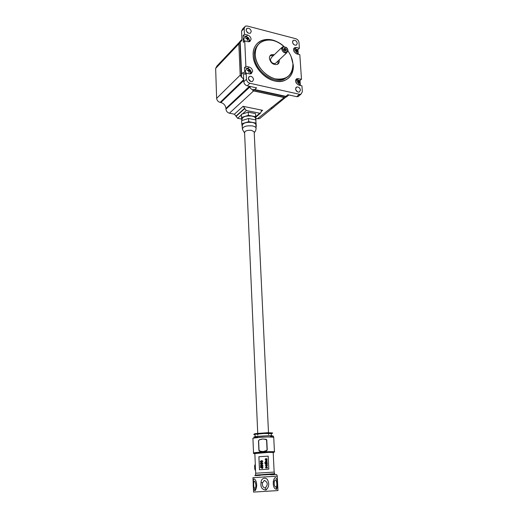 <?xml version="1.0" encoding="UTF-8"?>
<svg xmlns="http://www.w3.org/2000/svg" width="518" height="518" viewBox="0 0 518 518"><rect width="100%" height="100%" fill="white"/><g stroke="black" fill="none" stroke-linecap="round" stroke-linejoin="round"><path stroke-width="0.78" d="M249.385 70.94L250.427 71.38L250.408 70.96L249.365 70.519L248.595 69.218L248.815 70.273L247.326 70.247L247.345 70.668L248.718 70.791M250 73.925L250.783 71.626C249.974 69.075 248.498 68.259 246.348 69.185L245.208 71.167L246.056 73.232M247.882 38.882L248.912 39.355L248.893 38.947L247.863 38.474L247.105 37.205L247.326 38.222L245.849 38.177L245.869 38.585L247.228 38.72M248.627 41.79L249.268 39.64C248.621 37.192 247.118 36.409 244.755 37.283L243.758 39.122L244.541 41.077M296.723 51.23L297.662 51.67L297.636 51.276L296.697 50.829L295.94 49.598L296.186 50.589L294.794 50.557L294.82 50.952L296.108 51.075M297.241 54.053L297.921 51.845C297.131 49.456 295.733 48.705 293.725 49.598L293.505 49.709M298.802 82.33L299.747 82.744L299.721 82.336L298.776 81.922L298.005 80.659L298.258 81.689L296.846 81.669L296.879 82.077L298.18 82.187M299.21 85.217L300.013 82.893C299.462 80.691 298.09 79.914 295.882 80.555L295.551 80.717M286.428 49.702C286.111 50.991 285.347 51.068 284.136 49.942L283.806 49.042C284.57 47.539 285.444 47.76 286.428 49.702M284.019 49.45L285.308 50.447L285.625 49.851L284.337 48.854L284.019 49.45M287.788 50.045L286.545 47.559L283.411 46.762L282.439 48.698C284.447 52.668 286.227 53.114 287.788 50.045M286.376 47.358L287.632 49.042L288.002 50.447L286.726 52.817C284.11 53.199 282.414 51.871 281.637 48.847L282.925 46.478L286.545 47.559M291.122 56.598L293.305 65.138C294.101 75.939 285.541 83.495 274.695 80.976C263.869 78.626 253.606 66.505 253.16 55.42C253.308 70.798 272.876 86.02 284.77 80.407C290.721 77.687 293.564 72.598 293.298 65.138L291.317 57.084M292.929 64.057C292.586 59.544 290.935 55.199 287.982 51.029C290.941 55.193 292.592 59.544 292.935 64.064C293.188 71.057 290.533 75.822 284.965 78.373C273.808 83.663 255.419 69.36 255.277 54.921C255.141 48.446 257.517 43.907 262.406 41.304C269.548 38.442 276.852 40.281 284.324 46.834C272.52 34.861 254.001 39.549 255.29 54.921C255.717 65.313 265.326 76.664 275.472 78.885C286.739 80.206 292.56 75.259 292.929 64.057M253.6 79.532L252.48 81.494C250.33 81.825 248.957 80.776 248.362 78.354L249.462 76.399C251.619 76.055 252.998 77.098 253.6 79.532M300.446 90.074L299.333 92.042C297.364 92.269 296.102 91.246 295.551 88.973L296.652 87.018C298.621 86.778 299.883 87.801 300.446 90.074M297.3 43.331L296.374 45.111C294.399 45.416 293.104 44.412 292.489 42.087L293.402 40.326C295.383 40.003 296.678 41.006 297.3 43.331M251.269 31.43L250.362 33.191C248.206 33.612 246.795 32.582 246.134 30.102L247.028 28.36C249.19 27.92 250.602 28.943 251.269 31.43M281.902 47.442L271.626 57.271L270.383 59.589C271.134 62.555 272.805 63.837 275.382 63.442L276.372 62.51M274.398 54.617L271.354 54.707C270.007 55.387 269.36 56.598 269.405 58.346C270.59 63.021 273.213 65.048 277.279 64.439C278.671 63.766 279.338 62.536 279.286 60.748L279.17 59.894M277.726 64.2L278.321 60.684M258.657 44.166C255.601 47.021 254.157 50.926 254.325 55.873C254.461 70.28 272.824 84.551 283.968 79.254L288.021 76.606M288.507 78.134C291.887 74.961 293.434 70.675 293.156 65.262L292.689 61.946M249.106 67.036C251.165 67.716 252.344 69.114 252.642 71.219L251.243 73.718L249.423 73.847L246.186 73.109L244.807 74.45L244.502 67.644L245.875 66.285L249.106 67.036L247.727 68.389L244.502 67.644M251.062 73.789L251.256 72.559C250.952 70.461 249.78 69.069 247.727 68.389M247.61 35.056C249.644 35.768 250.803 37.154 251.1 39.213L249.883 41.531L247.921 41.686L244.723 40.883L243.369 42.308L243.071 35.677L244.418 34.24L247.61 35.056L246.257 36.487L243.071 35.677M249.611 41.647L249.734 40.631L248.608 38.002M248.077 37.471L246.257 36.487M255.886 118.447L257.407 118.751L284.136 97.565L253.593 90.935L229.416 113.209L234.414 114.2L243.078 106.326L262.613 110.321L261.176 111.558L261.875 110.373L262.613 110.321M284.136 97.565L285.107 97.572L286.072 96.749L253.626 89.679L252.7 90.533L253.593 90.935M285.107 97.572L252.7 90.533M241.388 114.925L237.62 118.292L241.699 119.088M237.62 118.292L234.414 114.2M229.416 113.209C227.396 112.594 226.243 111.247 225.952 109.175L250.401 86.506M243.706 79.591L220.118 102.396L220.875 102.545C223.841 103.445 225.524 105.407 225.926 108.424L225.952 109.175M220.118 102.396C218.084 101.761 216.919 100.408 216.634 98.342L240.19 75.155L238.843 43.888L215.65 68.421L216.634 98.342M215.65 68.421L216.867 66.123L239.225 42.424M261.325 117.191L259.673 118.59L257.407 118.751M250.039 86.849C250.272 88.494 251.256 89.407 252.985 89.595L254.765 89.569L256.611 87.872L247.228 85.813C245.234 85.172 244.095 83.832 243.803 81.786L246.464 79.222C246.756 81.281 247.902 82.634 249.903 83.275L299.514 94.282L300.945 94.218L302.344 91.751L301.942 85.846L298.938 85.159C295.396 83.139 294.729 80.963 296.931 78.632L301.495 79.254L299.825 54.701L296.853 53.956C293.441 52.007 292.728 49.896 294.729 47.617L296.425 47.52L299.385 48.278L297.928 49.618L293.648 48.841M297.928 49.618L298.245 54.306M301.495 79.254L300.013 80.523L295.752 79.817M299.255 85.23L299.501 84.868M300.013 80.523L300.349 85.476M248.672 41.79L248.886 41.408M250.058 73.932L250.375 73.433M240.19 75.155L241.479 77.214M239.834 41.602L238.843 43.888M299.126 95.726L298.07 96.601L296.646 96.665L287.788 94.723L285.865 96.354L286.072 96.749M278.101 42.379C271.775 39.044 265.987 38.565 260.742 40.941C255.555 43.719 253.03 48.55 253.166 55.426C252.124 41.731 266.2 35.036 278.554 42.618M244.418 34.24L244.153 28.348L245.26 26.172L247.228 26.01L295.797 38.72C297.63 39.381 298.692 40.663 299.003 42.573L299.385 48.278M245.875 66.285L244.723 40.883M246.464 79.222L246.186 73.109M243.803 81.786L243.382 72.28L241.582 74.048L241.382 76.658L243.654 79.338M239.853 41.446L240.197 42.198L241.964 40.326L241.556 31.145L242.664 28.982L244.366 27.143M248.452 78.937L250.829 81.514M295.674 89.633L297.461 91.835M292.812 43.253L294.192 44.801M246.387 31.158L248.4 33.171M273.439 40.559C268.687 39.103 264.407 39.271 260.612 41.077L257.181 43.531M273.562 55.42L270.085 55.75M274.061 106.922L272.662 108.022L270.817 108.12M259.673 118.59L286.214 96.834M287.095 96.477L286.409 96.872M252.674 89.543L253.626 89.679M283.411 46.762L282.925 46.478M298.685 82.304L298.329 82.608M298.659 81.896L298.29 82.213M298.271 81.805L297.889 82.129M298.303 82.336L298.206 83.67L298.595 83.754L298.692 82.427M296.607 51.198L296.238 51.541M296.581 50.803L296.225 51.133M296.199 50.706L295.856 51.017M296.231 51.217L296.134 52.532L296.516 52.629L296.613 51.314M247.759 38.856L247.358 39.277M247.74 38.442L247.351 38.85M247.332 38.338L247.015 38.669M247.351 38.869L247.248 40.229L247.662 40.333L247.766 38.973M249.262 70.914L248.854 71.309M249.242 70.493L248.847 70.882M248.821 70.396L248.472 70.739M248.847 70.94L248.737 72.319L249.158 72.416L249.268 71.037M236.027 116.433L244.723 108.605L246.348 110.502L259.751 113.215L260.489 113.164L261.176 111.577M243.078 106.326L244.703 108.223L236.014 116.058M244.723 108.605L244.703 108.223M254.208 132.349L254.183 131.837L251.631 130.406C248.873 130.031 246.685 130.387 245.072 131.488L244.587 132.725L257.731 433.307M255.924 125.265L255.892 124.521C255.497 123.556 254.286 122.863 252.266 122.442C246.063 121.924 242.709 123.044 242.223 125.79L242.34 128.529M255.62 118.985L255.588 118.227C255.193 117.249 253.988 116.55 251.975 116.116C245.778 115.585 242.437 116.718 241.951 119.503L241.997 120.506M255.996 126.657L255.983 123.083L248.692 121.659L241.77 123.783L242.282 127.286M248.692 121.659L248.549 118.486L241.634 120.623L241.77 123.783M248.549 118.486L255.834 119.923L255.983 123.083M255.834 119.923L256.281 126.573M255.866 120.344L255.678 116.77L248.407 115.32L241.498 117.463L241.874 120.545M248.407 115.32L248.264 112.16L241.362 114.316L241.498 117.463M248.264 112.16L255.529 113.623L255.678 116.77M255.529 113.623L255.976 120.312M255.309 464.873L255.491 469.962L255.089 469.988M268.188 456.144L268.797 469.146L259.46 469.722L258.89 456.727L268.188 456.144M255.685 473.212L274.197 472.086M273.193 452.473L268.479 452.402L254.85 453.561L255.335 464.918M255.432 475.135L274.566 473.685M255.672 475.168L274.579 473.976L255.691 475.161M266.796 440.209L267.243 449.812L266.712 450.822L263.105 451.528L259.563 451.269M260.774 439.549L262.535 438.966L264.368 439.173L262.535 438.966L259.473 439.704L258.476 440.701L258.896 450.31L260.03 451.353M255.27 464.879L254.869 464.899L254.636 466.342L254.726 468.525L255.037 469.988L254.869 468.512L255.432 468.479M254.726 468.525L254.778 466.329L255.342 466.291M255.115 490.675C253.626 490.209 252.998 487.567 253.237 482.75C253.263 478.192 254.208 477.693 256.06 481.248C257.116 484.984 256.798 488.124 255.115 490.675L254.966 488.377C257.524 486.208 253.904 476.89 253.71 483.462C253.567 486.493 253.988 488.131 254.966 488.377M261.078 482.239C261.001 478.127 266.297 476.424 267.832 480.51C269.438 484.226 268.823 487.399 265.987 490.041C261.966 489.75 260.327 487.147 261.078 482.239L262.484 482.905C262.063 485.34 262.775 487.017 264.64 487.943L265.494 487.755C268.136 484.544 267.735 482.083 264.297 480.367L262.484 482.905M277.972 490.598L277.253 476.152L252.965 477.654L253.567 492.081L277.972 490.572M259.117 452.933L259.091 452.259L259.123 452.933M258.89 456.727L268.188 456.157M258.916 456.734L259.486 469.722M267.217 462.503L267.236 462.969L265.352 463.06L265.333 462.6L267.217 462.503M266.938 464.646L267.385 465.468L266.472 466.504L265.436 465.591L266.466 464.536L266.556 466.025L266.919 464.64L267.359 465.462L266.453 466.504M262.205 460.664L262.814 461.409L260.942 462.347M262.263 462.678L262.904 463.429L261.053 464.381M262.322 464.698L263.002 465.455L261.163 466.407M262.458 466.64L260.47 467.009L260.496 467.495L262.535 468.44L262.49 467.34L262.995 467.307L262.995 466.847L262.49 466.873M262.995 466.847L263.021 467.314L262.516 467.346L262.561 468.447L262.089 468.473M265.838 466.912L266.071 467.657L266.854 466.815L267.476 467.463L267.197 468.136L266.874 467.281L266.071 468.13L265.566 467.754L265.818 466.906L265.961 467.573M265.792 463.39L267.249 463.694L267.294 464.16L265.41 464.257L267.294 464.16M265.164 462.749L264.905 463.163L264.568 462.878L265.164 462.749L264.879 463.157M267.184 461.149L266.718 460.327L267.184 461.149L266.278 462.185L265.294 461.564L266.174 460.224L266.356 461.706M265.773 458.974L265.436 458.702L265.689 459.453L266.472 458.611L267.023 458.993L266.815 459.932L267.074 459.259M266.789 459.926L266.492 459.077L265.721 459.926L265.19 459.557L265.436 458.702M254.817 464.918L254.636 466.336M258.948 450.602L259.997 451.34L263.105 451.528L265.922 450.977M266.705 439.827L266.271 439.329M265.352 463.06L267.21 462.962L267.191 462.496M266.466 464.536L266.53 466.032M261.59 462.373L260.586 462.224L260.23 461.59L261.467 460.612L262.814 461.409M262.788 461.396L261.564 462.367M261.681 464.4L260.677 464.251L260.321 463.61L261.551 462.632L262.904 463.429M262.879 463.422L261.655 464.393M261.771 466.427L260.768 466.278L260.412 465.637L261.642 464.659L263.002 465.455M262.976 465.455L261.745 466.42M266.634 467.657L266.071 468.13M267.476 467.463L267.171 468.13M265.378 463.26L265.41 464.257M267.249 463.694L267.269 464.16M267.159 461.143L266.252 462.179M266.718 460.327L266.33 461.713L266.265 460.217M266.252 459.453L265.695 459.919M265.747 458.967L265.566 459.291M264.769 451.133L265.902 450.971L267.21 449.792L266.673 439.801L265.656 439.167L264.342 439.329M264.873 450.938L265.883 450.802M266.187 450.79L267.204 449.792L266.757 440.183L265.352 439.335M260.761 439.4L259.771 439.685M258.896 450.31L260.282 451.152M266.129 465.022L266.174 466.019L265.825 465.527L266.129 465.022M262.166 461.156L261.551 461.901L260.677 461.635L262.166 461.156M262.257 463.183L261.642 463.927L260.768 463.655L262.257 463.183M262.348 465.209L261.732 465.954L260.858 465.682L262.348 465.209M262.102 467.942L261.247 467.424L262.076 467.372L262.102 467.942L261.247 467.424M265.928 460.703L265.974 461.693L265.624 461.208L265.928 460.703M265.825 465.527L265.941 465.863M261.486 461.078L262.05 461.111M260.664 461.544L261.512 461.085M260.755 463.571L262.121 463.131M261.668 465.125L262.192 465.151M260.845 465.598L261.694 465.132M262.082 467.378L261.279 467.43M265.624 461.208L265.74 461.538M276.567 489.355C274.126 488.986 273.038 486.37 273.303 481.5C274.469 476.877 275.693 476.372 276.981 479.998C277.667 483.721 277.531 486.842 276.567 489.355L276.126 487.082C278.114 484.958 275.453 475.582 274.229 482.2C274.061 485.256 274.695 486.881 276.126 487.082M259.311 452.246L259.343 452.913M267.217 451.754L267.249 452.421M249.462 86.299L225.926 108.424M243.745 80.484L220.875 102.545M294.975 48.867L296.425 47.52M297.021 79.83L298.498 78.555M254.765 89.569L285.865 96.354M296.646 96.665L299.514 94.282M249.903 83.275L247.228 85.813M240.197 42.198L241.582 74.048M244.153 28.348L241.556 31.145M255.775 116.634L259.751 113.215M246.348 110.502L242.45 113.979M256.08 128.801L256.06 127.991C255.665 127.039 254.455 126.353 252.434 125.939C246.218 125.427 242.864 126.534 242.372 129.26L244.6 133.087M254.675 434.764C253.814 434.667 253.982 434.505 255.18 434.298L264.038 433.495C270.94 433.21 273.342 433.333 271.257 433.864M273.2 452.57C274.883 452.272 273.42 452.201 268.81 452.356C261.053 452.635 250.997 453.58 254.856 453.658M269.075 451.677C261.953 451.929 252.124 452.771 253.542 453.004C252.991 453.483 253.768 453.554 255.866 453.211L268.861 452.337C273.498 452.279 275.356 452.059 274.436 451.664L269.075 451.677M273.724 437.237L268.376 436.959C261.292 437.134 251.515 438.079 252.933 438.448L253.535 452.9M274.436 451.664L273.718 437.088C272.364 435.813 275.395 436.026 270.545 436.46C274.1 435.936 273.193 435.709 267.825 435.793C257.867 436.026 248.219 437.496 257.776 437.296M274.262 474.223L255.775 475.343C254.124 475.012 263.066 474.611 269.58 474.197L274.268 474.384M271.134 436.24C273.31 435.826 272.131 435.657 267.592 435.742L254.545 436.829M271.827 435.852L271.173 434.751L271.244 433.598L264.038 433.495C270.888 433.462 273.672 433.268 272.377 432.912L267.579 432.698L254.96 433.657L254.183 434.11C253.36 434.492 253.684 434.55 255.147 434.291L260.004 433.76L255.264 434.311L254.603 434.686L255.232 435.683M254.986 434.188L255.769 434.22M260.127 475.362C248.174 476.023 258.346 475.174 270.04 474.553M266.207 450.951L267.243 449.812M265.358 439.186L264.368 439.173M259.777 439.536L258.476 440.701M259.978 451.172L261.299 451.327L260.321 451.327M266.589 440.19L267.042 449.799M259.039 450.297L258.618 440.688M270.506 474.773C277.46 474.643 276.444 473.756 277.253 476.152L277.253 476.178M265.494 487.755L265.987 490.041M253.71 483.462L253.237 482.75M274.229 482.2L273.303 481.5M293.803 48.478L294.729 47.617M295.888 79.539L296.931 78.632M284.965 78.373L283.968 79.254M270.519 55.51L271.354 54.707M286.726 52.817L275.382 63.442M247.028 28.36L246.303 29.131M293.402 40.326L292.702 40.98M296.652 87.018L295.817 87.73M249.462 76.399L248.575 77.253M298.07 96.601L300.945 94.218M241.33 75.557L239.86 41.725M240.229 41.175L241.925 39.381M286.571 96.924L288.889 94.962M261.875 110.373L261.337 110.833M260.489 113.164L255.821 117.172M257.757 433.961L257.815 435.237M254.183 131.837L268.499 432.679M268.531 433.339L268.589 434.608M255.892 124.521L256.06 127.991C256.067 130.057 255.452 131.585 254.215 132.576M255.665 119.891L255.588 118.227M255.685 473.18L255.542 469.93M255.737 473.212L255.478 474.805M274.151 472.06L273.193 452.382M274.19 472.066L274.605 473.659M274.579 473.976L274.566 473.653M255.16 436.719L255.257 435.793M259.058 452.266L259.091 452.933"/></g></svg>
